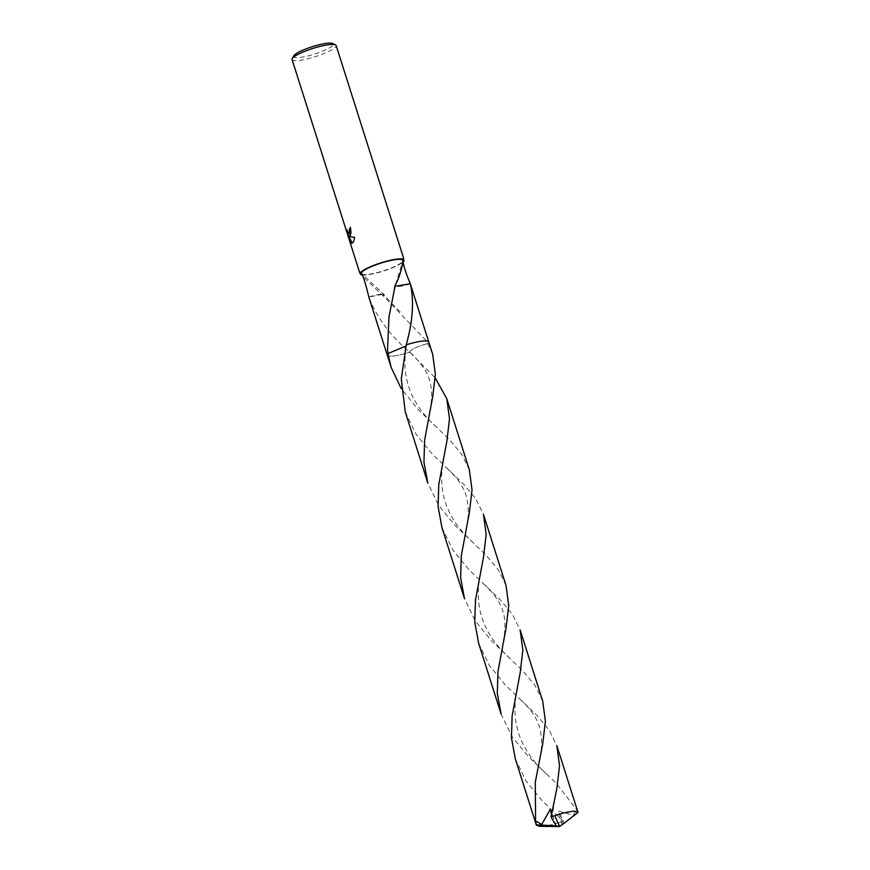 <?xml version="1.0" encoding="UTF-8"?>
<svg xmlns="http://www.w3.org/2000/svg" width="870" height="870" viewBox="0 0 870 870"><rect width="100%" height="100%" fill="white"/><g stroke="black" fill="none" stroke-linecap="round" stroke-linejoin="round"><path stroke-width="0.65" stroke-dasharray="4.35 3.26" d="M293.734 55.854A20.815 3.861 162.4 0 0 308.578 55.778A20.815 3.861 162.4 0 0 332.014 46.132A20.815 3.861 162.4 0 0 332.688 43.5M292.07 59.53A23.12 4.296 162.4 0 0 310.786 58.007A23.12 4.296 162.4 0 0 334.765 47.828A23.12 4.296 162.4 0 0 336.157 45.544M432.651 354.177L426.43 340.855L383.735 296.246A21.772 4.045 -17.6 0 1 383.572 296.278L363.279 276.997M361.463 273.724A21.772 4.045 162.4 0 0 379.483 271.984A21.772 4.045 162.4 0 0 401.581 262.533A21.772 4.045 162.4 0 0 402.919 260.772M368.826 297.018A14.518 2.697 -17.6 0 1 383.094 294.245L368.837 297.051C376.949 317.909 390.619 336.309 409.824 352.219L435.228 377.895M387.487 354.133A21.772 4.045 162.4 0 0 387.248 354.677A21.772 4.045 162.4 0 0 387.259 355.134A21.772 4.045 162.4 0 0 409.824 352.219A21.783 4.045 162.4 0 1 387.248 354.677L387.248 354.677A21.783 4.045 162.4 0 1 387.987 353.524M362.083 274.974A23.12 4.296 162.4 0 0 382.909 271.222A23.12 4.296 162.4 0 0 402.788 262.261A23.12 4.296 162.4 0 0 403.093 261.99M349 233.649L346.684 229.462M347.032 229.375L347.326 231.746M349.588 235.998L350.936 228.168A22.74 4.219 162.4 0 0 350.621 228.364M354.623 237.608L349.446 235.966M350.403 241.49L348.99 235.824M351.676 243.1C353.155 243.274 354.275 241.294 355.025 237.162M383.735 296.246L383.083 294.234L384.29 294.68L383.572 296.278M410.477 352.557C406.149 351.763 417.894 345.792 428.29 343.519C417.904 345.792 406.138 351.763 410.477 352.557M395.567 284.512L403.604 258.423M428.518 341.584L428.518 341.584A21.772 4.045 162.4 0 1 428.769 341.964A21.772 4.045 162.4 0 1 428.04 343.585A21.783 4.045 162.4 0 0 428.518 341.584A21.772 4.045 162.4 0 0 428.007 341.279M410.325 283.794A14.518 2.697 -17.6 0 1 396.057 286.567L394.73 285.588M395.404 284.555L395.013 286.306M577.93 812.515L576.658 809.807L556.267 783.25L528.003 756.204L511.919 736.477L501.174 714.248M478.63 643.191L489.364 665.398L505.459 685.147L536.725 715.205L549.068 729.941L556.833 745.644M506.014 585.445L498.303 569.828L485.993 555.093L454.64 524.947L438.534 505.187L427.812 482.98M405.268 411.923L415.99 434.13L432.096 453.879L463.395 483.959L475.727 498.706L483.47 514.387M515.312 758.814L526.035 781.021L542.14 800.77L563.488 821.497L558.573 811.123L573.254 815.244L576.658 809.807M556.126 825.793L559.627 826.5L559.758 822.52A21.772 4.045 162.4 0 0 563.51 821.215M559.758 822.52L549.862 825.097L540.009 826.348M542.695 701.079L534.974 685.429L522.653 670.694L491.322 640.581L475.194 620.778L464.493 598.614M441.949 527.557L452.65 549.731L468.778 569.513L500.054 599.571L512.397 614.329L520.151 630.021M469.332 469.811L461.578 454.129L449.246 439.383L417.959 409.313L401.266 388.662M387.237 355.069L387.259 355.134A21.783 4.045 162.4 0 0 400.657 354.764A21.783 4.045 162.4 0 0 409.824 352.219M428.04 343.585A21.783 4.045 162.4 0 0 428.779 341.964M563.488 821.497L562.586 824.238M551.395 817.702L551.515 814.45M556.495 826.272L550.362 809.307M562.096 824.619L558.573 811.123M359.549 271.701L384.29 294.68M400.178 311.83C393.36 305.424 388.107 299.715 384.42 294.723M436.729 427.333C428.138 419.797 414.718 404.648 409.346 388.77C404.854 374.829 403.724 365.161 406.355 345.325L407.976 336.505M394.61 285.664L392.729 297.225M546.773 774.235C535.365 764.088 526.85 752.778 521.228 740.316C514.496 723.677 512.854 708.691 518.009 683.483M483.731 583.998C492.398 591.904 500.467 602.127 502.882 611.436C506.449 622.148 504.665 635.187 502.784 644.007M473.41 542.967C457.62 527.764 452.389 519.684 446.712 506.242C444.091 499.043 442.558 492.627 442.112 486.993C441.177 474.933 441.503 468.484 444.646 452.215M410.379 352.741C415.153 356.852 425.647 368.173 428.627 377.547C432.314 387.531 432.586 399.265 429.432 412.75M557.104 815.266L563.314 821.465M551.885 818.67L554.679 799.128M520.412 699.621C530.809 709.006 537.334 718.631 539.976 728.505C542.238 740.174 542.064 750.538 539.476 759.619M510.092 658.601C496.063 645.051 490.038 637.188 483.97 623.333C481.077 615.699 479.413 609.315 478.968 604.193C477.88 592.078 477.804 586.413 481.327 567.849M447.06 468.364C453.161 473.682 463.166 485.145 465.776 494.497C468.984 505.448 469.093 516.747 466.102 528.384"/><path stroke-width="1.3" d="M395.567 284.523C400.298 275.812 403.397 262.468 402.821 260.217L403.582 258.096L336.157 45.544A23.12 4.296 162.4 0 0 335.515 44.903L332.688 43.5A20.815 3.861 162.4 0 0 314.548 45.99A20.815 3.861 162.4 0 0 294.843 54.614A20.815 3.861 162.4 0 0 293.734 55.854L292.222 58.638A23.12 4.296 162.4 0 0 292.07 59.53L359.495 272.082L361.354 273.158C363.16 275.725 365.65 283.674 368.826 297.018A21.772 4.045 162.4 0 0 368.837 297.051M335.515 44.903A23.12 4.296 162.4 0 0 315.364 47.676A23.12 4.296 162.4 0 0 293.462 57.257A23.12 4.296 162.4 0 0 292.222 58.638M363.279 276.997L361.463 273.724L360.669 274.572A23.12 4.296 162.4 0 0 362.083 274.974M402.821 260.217A21.772 4.045 162.4 0 0 384.801 261.957A21.772 4.045 162.4 0 0 362.692 271.407A21.772 4.045 162.4 0 0 361.354 273.158M387.237 355.069L368.826 297.018M387.998 353.524A21.783 4.045 162.4 0 0 387.987 353.524L405.975 346.021L387.998 353.514A21.772 4.045 162.4 0 0 387.487 354.133M387.998 353.514L387.541 349.729L388.977 316.941L395.404 284.555A21.772 4.045 -17.6 0 1 395.567 284.512M350.034 235.585L349.098 236.042L350.36 236.607L354.623 237.608M360.669 274.572C359.179 271.581 359.071 271.027 360.343 272.897A23.12 4.296 162.4 0 1 361.485 271.679A23.12 4.296 162.4 0 1 383.529 262.055A23.12 4.296 162.4 0 1 403.604 259.369L403.93 261.043L402.919 260.772C403.604 266.057 406.072 273.735 410.325 283.794A21.772 4.045 162.4 0 0 410.303 283.75C414.218 300.813 412.858 321.193 406.214 344.879L401.287 378.961L405.268 411.923L427.812 482.98L423.94 462.035L424.625 440.111L432.684 396.894L435.37 374.307L432.651 354.177L428.779 341.964A21.783 4.045 162.4 0 0 415.381 342.345A21.783 4.045 162.4 0 0 406.214 344.879A21.783 4.045 162.4 0 1 428.518 341.584M352.372 242.947L351.861 243.219L348.631 235.9L350.838 242.828L349.849 241.131L347.141 232.584L346.684 229.462L348.087 233.28L349.305 233.29L349.37 229.027A23.12 4.296 -17.6 0 1 350.577 228.244M350.621 228.364A22.74 4.219 162.4 0 0 349.718 228.951L350.044 230.637L349 233.649M347.326 231.746L349.849 241.131M350.186 227.233C351.458 232.497 351.088 235.433 349.055 236.031M348.631 235.9L352.187 243.078M354.666 237.249C353.927 241.371 352.818 243.35 351.328 243.187M403.093 261.99A23.12 4.296 162.4 0 0 403.93 261.043M395.013 286.306L410.303 283.75M428.747 341.899L410.325 283.794M428.007 341.279A21.772 4.045 162.4 0 0 406.214 344.879M554.799 815.625L564.576 812.678L573.895 811.101L577.908 812.091L556.833 745.644L559.54 765.774L556.865 788.361L551.047 816.941L556.137 825.847L559.627 826.5L554.799 815.625A21.772 4.045 162.4 0 0 551.047 816.941M483.502 557.094L475.466 600.202L474.759 622.159L478.63 643.191L501.174 714.248L497.303 693.27L497.999 671.336L506.046 628.162L508.722 605.553L506.014 585.445L483.47 514.387L486.178 534.528L483.502 557.094M520.184 672.727L512.136 715.869L511.44 737.825L515.312 758.814L536.388 825.26L535.572 821.041L535.278 782.25L542.728 743.785L545.403 721.197L542.695 701.079L520.151 630.021L522.859 650.129L520.184 672.727M562.586 824.238L559.627 826.5L540.009 826.348L536.388 825.26M401.266 388.662L391.13 367.357L387.987 353.524A21.783 4.045 162.4 0 0 387.259 355.134L391.13 367.357M446.821 441.46L438.763 484.699L438.078 506.601L441.949 527.557L464.493 598.614L460.611 577.604L461.317 555.691L469.365 512.528L472.04 489.94L469.332 469.811L446.788 398.754L449.507 418.883L446.821 441.46M435.228 377.895L446.788 398.754M551.515 814.45L550.362 809.307L541.76 824.368L535.572 821.041M556.169 825.847L536.377 824.836M562.324 824.64L577.93 812.515M554.571 799.682L554.679 799.128"/></g></svg>
